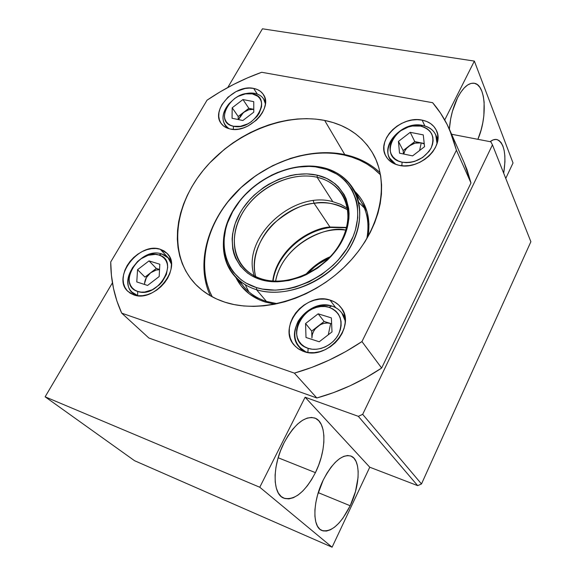 <?xml version="1.0" encoding="UTF-8"?>
<svg xmlns="http://www.w3.org/2000/svg" width="576" height="576" viewBox="0 0 576 576"><rect width="100%" height="100%" fill="white"/><g stroke="black" fill="none" stroke-linecap="round" stroke-linejoin="round"><path stroke-width="0.86" d="M490.09 141.667C492.624 139.73 494.978 139.039 497.153 139.601C504.324 143.287 506.506 154.498 503.705 173.225L504.943 161.777L504.842 155.808L504.166 150.494L502.913 146.038L501.134 142.618L498.888 140.386L496.246 139.442L493.308 139.838L490.09 141.667M457.56 97.805C463.212 87.134 468.922 82.31 474.689 83.34C486.014 85.406 487.447 117.569 477.886 139.32L481.104 129.982L482.767 122.926L483.854 115.776L484.135 102.226L483.314 96.307L481.874 91.267L479.858 87.314L477.331 84.6L474.379 83.268L471.118 83.383L467.662 84.967L464.162 87.977L460.742 92.311L457.56 97.805L452.419 111.348L450.677 118.836L449.359 129.161C450.223 117.706 452.959 107.251 457.56 97.805M315.418 472.644L278.165 457.754L315.418 472.644L311.602 479.606L307.339 485.806L302.767 491.026L298.051 495.05L293.364 497.714L288.878 498.895L284.774 498.521L281.218 496.562L278.359 493.085L276.329 488.196L275.227 482.069L275.105 474.955L275.983 467.129L277.826 458.935L280.555 450.706L284.062 442.793C294.631 423.713 304.97 415.498 315.079 418.154C326.801 422.359 326.671 450.281 315.418 472.644C305.05 492.25 294.451 500.738 283.63 498.096C272.304 493.985 272.239 465.494 284.062 442.793L288.187 435.528L292.759 429.206L297.576 424.08L302.45 420.336L307.174 418.097L311.573 417.434L315.482 418.327L318.758 420.732L321.3 424.512L323.028 429.523L323.878 435.557L323.849 442.397L322.934 449.784L321.178 457.466L318.643 465.178L315.418 472.644M350.194 505.757L318.269 492.653L350.194 505.757L342.914 518.198L338.832 523.195L334.642 527.098L330.502 529.754L326.563 531.043L322.985 530.892L319.91 529.272L317.477 526.226L315.785 521.856L314.921 516.319L314.928 509.832L315.814 502.661L317.542 495.101L323.222 480.082C332.906 461.858 342.173 453.866 351.022 456.098C360.936 459.706 360.281 484.978 350.194 505.757C340.69 524.405 331.222 532.634 321.79 530.46C312.163 526.954 312.682 501.185 323.222 480.082L326.93 473.249L331.013 467.251L335.297 462.319L339.61 458.647L343.771 456.35L347.63 455.508L351.043 456.113L353.887 458.122L356.062 461.441L357.502 465.926L358.164 471.398L358.034 477.648L355.471 491.58L350.194 505.757M262.447 28.8L474.365 61.092L513.029 162.979L474.365 61.092L444.715 119.966L474.365 61.092L262.447 28.8L227.779 87.509L262.447 28.8M505.764 178.409L513.029 162.979L505.764 178.409M451.613 134.251L490.838 141.811L492.451 144.857L530.878 241.718L492.451 144.857L362.678 414.346L421.488 483.962L530.878 241.718L421.488 483.962L362.678 414.346L358.33 416.333L417.686 485.647L421.488 483.962L417.686 485.647L358.33 416.333L305.107 397.224L369.763 467.208L417.686 485.647L369.763 467.208L305.107 397.224L259.776 487.246L332.093 547.2L369.763 467.208L332.093 547.2L259.776 487.246L45.122 396.814L134.539 460.699L332.093 547.2L134.539 460.699L45.122 396.814L112.428 282.838L45.122 396.814L259.776 487.246L305.107 397.224L358.33 416.333L362.678 414.346L492.451 144.857L490.838 141.811L451.613 134.251M275.609 281.174C280.613 251.388 316.058 225.677 345.924 230.177C329.062 224.597 282.665 243.238 275.609 281.174M330.336 256.687C320.746 260.777 312.516 266.738 305.654 274.586C313.214 266.249 321.437 260.28 330.336 256.687M346.673 227.419L329.976 227.03L314.086 203.292C326.923 201.643 338.148 203.839 347.753 209.887C335.333 203.335 324.108 201.139 314.086 203.292L329.976 227.03C314.719 227.376 278.482 245.16 272.75 281.023C275.789 255.038 302.378 230.126 329.976 227.03L330.588 227.484L329.976 227.03L346.673 227.419M330.646 227.477L330.588 227.484C303.127 230.537 276.408 255.362 273.089 281.052M255.751 276.61C246.694 246.42 278.532 207.194 314.086 203.292L313.265 200.693L314.086 203.292C302.861 203.89 289.67 210.391 274.522 222.797C260.208 235.879 250.69 258.826 255.751 276.61M324.137 262.656L313.25 270.547L324.137 262.656M307.246 273.83C313.495 267.106 320.782 261.814 329.119 257.969L318.686 263.902L314.381 267.127L307.246 273.83M317.117 177.264C290.578 171.043 256.169 188.186 241.618 214.438C226.706 240.566 235.325 271.13 262.217 279.101L260.878 279.662C233.294 271.469 224.51 240.113 239.825 213.336C254.758 186.43 290.023 168.847 317.239 175.198L317.117 177.264L332.806 201.672C292.644 190.102 240.876 238.486 254.304 275.875C240.876 238.486 292.644 190.102 332.806 201.672L317.117 177.264C328.198 179.914 336.6 185.674 342.338 194.537C352.966 211.356 348.228 237.672 330.091 256.954C312.026 276.271 283.19 285.48 262.217 279.101C254.218 276.646 247.759 272.513 242.849 266.688C229.14 250.279 232.423 223.308 249.35 203.285C266.22 183.211 294.703 172.087 317.117 177.264L317.239 175.198L326.743 178.481L334.951 183.643L338.458 186.883L344.102 194.537L346.169 198.886L348.674 208.433L349.07 213.545L348.89 218.815L346.774 229.615L342.367 240.394L339.358 245.628L331.848 255.535L327.434 260.086L317.498 268.164L306.461 274.579L300.672 277.07L288.864 280.519L277.171 281.808L266.069 280.915L260.878 279.662L251.482 275.645L247.363 272.93L240.466 266.234L235.541 258.113L233.87 253.613L232.74 248.89L232.114 238.939L232.618 233.806L235.217 223.466L239.825 213.336L242.82 208.454L250.063 199.282L254.246 195.07L263.542 187.567L268.582 184.342L279.202 179.093L290.261 175.579L295.826 174.521L306.806 173.873L317.239 175.198C344.657 181.123 357.552 211.327 342.367 240.394C327.6 269.568 288.23 288.295 260.878 279.662L262.217 279.101C288.878 287.489 327.197 269.258 341.582 240.847C356.371 212.551 343.85 183.082 317.117 177.264M322.394 167.479L321.206 167.846C352.613 174.47 367.74 208.98 350.366 242.503C333.461 276.156 287.942 297.72 256.586 287.618L256.5 289.692C288.504 300.046 334.994 278.035 352.231 243.662C369.95 209.426 354.442 174.218 322.394 167.479C336.067 170.662 346.378 177.775 353.333 188.82C365.753 209.066 359.863 240.588 337.946 263.621C316.116 286.704 281.491 297.497 256.5 289.692L266.422 301.414L256.5 289.692C247.27 286.798 239.767 282.024 234 275.371C217.138 255.715 220.925 223.243 241.099 199.138C261.209 174.967 295.33 161.41 322.394 167.479C290.57 160.25 249.703 180.691 232.236 211.961C214.337 243.072 224.23 279.85 256.5 289.692L256.586 287.618L262.541 289.08L275.292 290.16L288.756 288.713L295.574 287.05L309.031 281.902L321.754 274.522L333.194 265.212L338.285 259.956L346.91 248.537L353.203 236.326L355.392 230.09L357.775 217.67L357.466 205.754L356.314 200.131L352.116 189.835L345.593 181.102L341.546 177.415L337.039 174.226L326.815 169.43L315.338 166.831L309.262 166.378L296.712 167.162L290.354 168.379L277.74 172.411L271.591 175.176L259.884 182.095L254.412 186.185L244.498 195.451L240.127 200.556L232.776 211.478L227.484 223.042L225.684 228.946L223.87 240.732L224.525 252.13L225.792 257.551L230.17 267.574L233.258 272.074L241.121 279.806L245.83 282.953L256.586 287.618C224.964 278.014 215.23 241.992 232.776 211.478C249.912 180.806 290.016 160.747 321.206 167.846L322.394 167.479M358.747 202.378L364.363 208.015L358.747 202.378M347.515 208.282L340.582 204.329L332.806 201.672L340.582 204.329L347.515 208.282M248.818 291.809L245.203 284.724L248.818 291.809M239.602 280.814C245.498 290.657 254.441 297.526 266.422 301.414L265.111 302.011C251.489 297.526 241.783 289.418 235.987 277.682L241.056 285.811L249.17 293.846L259.351 299.851L265.111 302.011L266.422 301.414C257.299 298.512 249.869 293.753 244.145 287.143L234 275.371M344.765 154.577L343.642 154.922C358.351 158.126 370.642 164.758 380.498 174.823L373.356 168.415L366.71 163.879L359.489 160.106L351.778 157.118L343.642 154.922L335.16 153.526L326.419 152.935L317.491 153.144L308.448 154.145L299.376 155.916L290.347 158.436L272.707 165.629L256.097 175.457L241.049 187.582L228.046 201.636L222.451 209.246L217.534 217.166L213.336 225.331L209.894 233.683L207.259 242.143L205.452 250.646L204.494 259.114L204.422 267.473L205.243 275.652L206.957 283.565L209.563 291.146L212.256 296.842C196.092 266.198 206.532 223.834 234.95 193.658C263.39 163.462 307.505 147.254 343.642 154.922L344.765 154.577C358.61 157.586 370.382 163.62 380.081 172.685C370.382 163.62 358.61 157.586 344.765 154.577C308.664 146.938 264.708 162.749 235.879 192.55C207.094 222.336 195.602 264.427 210.348 295.783C195.602 264.427 207.094 222.336 235.879 192.55C264.708 162.749 308.664 146.938 344.765 154.577L324.648 120.42L344.765 154.577M354.917 191.434L359.719 196.87L362.822 201.607L367.207 212.249L368.971 224.107L367.992 236.686C370.944 218.124 366.588 203.04 354.917 191.434M274.946 304.164L265.111 302.011L274.946 304.164M361.375 202.118C367.654 212.688 369.461 224.906 366.797 238.759C369.943 221.645 366.602 207.338 356.774 195.84M277.286 303.674L266.422 301.414L277.286 303.674M331.135 180.9L330.768 180.814M422.122 120.132L424.858 125.957L422.122 120.132L426.672 121.457L430.632 123.602L433.85 126.482L436.19 129.996L437.566 134.021L437.897 138.398L437.17 142.956L435.413 147.521L432.684 151.898L429.084 155.923L424.764 159.43L419.897 162.281L414.677 164.354L409.313 165.571L404.014 165.888L399.002 165.305C392.868 163.886 388.483 160.812 385.841 156.082C376.056 140.026 401.213 115.258 422.122 120.132C428.954 121.522 433.714 124.949 436.385 130.406C445.147 146.542 419.364 170.726 399.002 165.305L394.466 163.836L390.578 161.561L387.49 158.566L385.301 154.973L384.091 150.934L383.904 146.592L384.739 142.114L386.546 137.671L389.268 133.43L392.789 129.542L396.979 126.144L401.695 123.372L406.75 121.32L411.97 120.067L417.161 119.664L422.122 120.132M330.026 300.067L335.671 307.642L330.026 300.067L334.613 302.004L338.551 304.848L341.683 308.513L343.886 312.854L345.06 317.714L345.154 322.906L344.146 328.234L342.079 333.475L339.026 338.429L335.11 342.893L330.473 346.68L325.31 349.639L319.838 351.655L314.258 352.656L308.815 352.591L302.911 351.194L297.814 348.487L294.25 345.233C277.027 327.132 305.734 291.398 330.026 300.067C334.656 301.486 338.364 304.042 341.143 307.735C356.731 326.102 327.326 360.857 303.71 351.482L299.146 349.373L295.301 346.363L292.306 342.569L290.282 338.148L289.289 333.274L289.354 328.133L290.462 322.927L292.579 317.837L295.61 313.056L299.441 308.765L303.934 305.107L308.916 302.22L314.215 300.218L319.63 299.167L324.965 299.11L330.026 300.067M160.243 249.257L170.95 260.705L160.243 249.257L163.944 250.87L167.018 253.303L169.351 256.457L170.834 260.23L171.41 264.47L171.05 269.028L169.754 273.708L167.573 278.345L164.585 282.737L160.913 286.718L156.694 290.124L152.107 292.824L147.326 294.696L142.553 295.675L137.966 295.733L133.762 294.862L127.886 291.377C111.463 277.279 139.226 241.61 160.243 249.257L167.22 253.512C182.707 267.768 154.404 303.163 133.762 294.862L130.082 293.105L127.087 290.549L124.877 287.28L123.53 283.45L123.091 279.194L123.574 274.68L124.942 270.086L127.152 265.572L130.104 261.317L133.697 257.465L137.794 254.167L142.25 251.539L146.887 249.674L151.553 248.652L156.053 248.508L160.243 249.257M253.634 88.416L257.306 94.061L253.634 88.416L257.364 89.546L260.51 91.411L262.966 93.938L264.629 97.049L265.414 100.613L265.306 104.508L264.283 108.576L262.39 112.658L259.69 116.597L256.298 120.226L247.982 126L243.396 127.915L238.766 129.067L234.266 129.427L230.09 128.974C226.195 128.102 223.222 126.266 221.177 123.466C210.377 110.182 234.914 83.902 253.634 88.416C257.99 89.273 261.238 91.318 263.383 94.55C273.528 107.914 248.458 134.006 230.09 128.974L226.382 127.735L223.301 125.762L220.954 123.134L219.42 119.966L218.758 116.381L218.981 112.514L220.075 108.511L221.998 104.522L227.995 97.186L236.081 91.562L245.066 88.488L249.487 88.063L253.634 88.416M225.072 302.242C212.846 298.253 202.766 292.01 194.825 283.5C168.278 254.729 173.779 206.158 203.522 169.985C233.186 133.69 283.759 112.435 324.648 120.42L333.151 122.573L341.215 125.546L348.746 129.348L355.673 133.942L361.93 139.298L367.43 145.397L372.118 152.172L375.926 159.574L378.799 167.551L380.7 176.018L381.586 184.91L381.434 194.126L380.225 203.58L377.964 213.17L374.652 222.797L370.318 232.351L364.997 241.726L358.74 250.812L351.619 259.502L343.699 267.703L335.081 275.306L325.843 282.24L316.109 288.403L305.986 293.746L295.589 298.195L285.041 301.716L274.457 304.265L263.959 305.827L253.663 306.396L243.684 305.971L234.115 304.582L225.072 302.242L216.626 298.994L208.865 294.898L201.845 290.002L195.646 284.364L190.289 278.057L185.832 271.159L182.297 263.743L179.69 255.888L178.034 247.673L177.314 239.177L177.538 230.486L178.675 221.674L180.706 212.825L183.6 204.005L187.33 195.3L191.851 186.775L197.114 178.502L203.076 170.539L209.678 162.95L224.59 149.141L232.769 143.021L241.358 137.498L250.272 132.602L259.445 128.398L268.812 124.898L278.287 122.148L287.806 120.175L297.281 119.002L306.634 118.642L315.778 119.117L324.648 120.42C346.522 124.898 362.714 136.13 373.234 154.116C390.175 184.169 380.254 230.789 346.673 264.773C313.222 298.836 261.41 314.136 225.072 302.242M449.575 129.643L464.206 162.749L470.974 182.959L456.422 150.235L470.974 182.959L381.643 368.042L361.951 341.575L381.643 368.042C361.123 381.708 339.516 391.687 316.829 397.98L294.365 373.118L316.829 397.98L148.853 338.004L121.709 313.142C114.415 297.187 110.75 280.123 110.722 261.95L207.036 100.195C224.258 88.488 242.474 79.178 261.691 72.281L432.626 102.694C439.495 110.714 445.147 119.7 449.575 129.643L456.422 150.235L361.951 341.575C340.495 355.889 317.966 366.401 294.365 373.118L121.709 313.142L148.853 338.004L316.829 397.98L333.554 392.616L350.05 385.79L366.142 377.575L381.643 368.042L470.974 182.959L467.107 169.97L464.148 162.612M456.422 150.235L452.52 136.994L447.192 124.603L440.532 113.141L432.626 102.694L261.691 72.281L247.5 77.882L233.611 84.427L220.097 91.879L207.036 100.195L110.722 261.95L111.427 275.321L113.479 288.382L116.899 301.025L121.709 313.142L294.365 373.118L311.774 367.416L328.968 360.209L345.758 351.569L361.951 341.575L456.422 150.235M330.653 323.51L328.298 334.771L330.653 323.51L324.137 321.473L318.154 313.812L331.366 317.894L332.006 331.906L319.226 341.777L306 337.486L305.568 323.532L318.154 313.812L305.568 323.532L306 337.486L319.226 341.777L332.006 331.906L331.366 317.894L318.154 313.812L324.137 321.473L330.653 323.51L327.521 322.992L324.209 323.302L320.933 324.425L317.916 326.275C322.063 323.251 326.311 322.33 330.653 323.51L331.639 323.87L330.653 323.51M311.94 337.968C311.954 333.418 313.949 329.515 317.916 326.275L324.137 321.473L315.36 328.73L313.43 331.625L312.264 334.778L311.94 337.968L311.702 331.07L305.568 323.532L311.702 331.07L317.916 326.275L311.702 331.07L311.94 337.968M331.74 306.007C335.93 307.296 339.286 309.614 341.806 312.948L345.247 320.962C343.613 313.423 339.113 308.434 331.74 306.007L329.09 307.325C340.416 312.206 343.606 321.106 338.659 334.015C333.151 345.19 318.672 351.943 308.138 348.336L307.894 352.469L308.138 348.336L312.206 349.214L316.541 349.258L320.976 348.466L325.332 346.86L329.429 344.506L333.115 341.496L336.233 337.954L338.659 334.015L340.308 329.846L341.114 325.606L341.05 321.466L340.121 317.585L338.378 314.107L335.887 311.17L332.748 308.887L329.09 307.325L325.051 306.547L320.789 306.576L316.454 307.404L312.214 309.002L308.225 311.306L304.639 314.237L301.579 317.671L299.16 321.502L297.482 325.57L296.604 329.738L296.568 333.842L297.382 337.73L299.016 341.258L301.414 344.275L304.495 346.666L308.138 348.336C282.55 340.762 304.582 298.663 329.09 307.325L331.74 306.007C317.974 303.372 306.77 308.47 298.116 321.3C291.816 335.11 294.53 345.406 306.245 352.174L299.189 347.033C283.558 330.523 309.65 298.051 331.74 306.007M421.236 142.898L419.602 150.502L421.236 142.898L414.792 141.61L410.227 132.329L423.274 134.892L424.555 146.686L412.596 155.887L399.521 153.166L398.434 141.401L410.227 132.329L398.434 141.401L399.521 153.166L412.596 155.887L424.555 146.686L423.274 134.892L410.227 132.329L414.792 141.61L421.236 142.898L414.95 143.158L408.96 146.088C412.855 143.251 416.945 142.193 421.236 142.898L424.21 143.496L421.236 142.898L424.26 143.993L421.236 142.898M403.783 154.051C404.366 151.013 406.094 148.363 408.96 146.088L414.792 141.61L406.584 148.342L404.842 150.934L403.783 154.051M422.762 125.453C428.962 126.727 433.282 129.845 435.722 134.798L437.004 143.546C437.515 133.92 432.77 127.886 422.762 125.453L420.566 126.101C431.806 129.47 435.326 136.771 431.122 148.01C424.246 158.803 414.576 163.526 402.113 162.187L401.81 165.744L402.113 162.187L406.116 162.648L410.335 162.389L414.612 161.417L422.64 157.493L428.947 151.502L431.122 148.01L432.533 144.374L433.116 140.738L432.864 137.246L431.777 134.028L429.919 131.213L427.356 128.894L424.202 127.174L420.566 126.101L412.445 126.029L408.269 127.022L400.435 130.882L394.258 136.721L390.65 143.676L389.995 147.262L390.161 150.732L391.14 153.965L392.897 156.83L395.381 159.214L398.491 161.028L402.113 162.187C376.841 157.55 396.281 120.434 420.566 126.101L422.762 125.453C398.894 119.729 375.084 153.605 395.834 164.39L389.693 158.155C380.801 143.496 403.726 120.953 422.762 125.453M403.459 153.986L403.135 150.574L398.434 141.401L403.135 150.574L408.96 146.088L403.135 150.574L403.459 153.986M253.778 111.578L253.649 112.262L253.778 111.578M243.533 112.414C246.895 109.951 250.315 108.922 253.778 109.332L248.861 108.338L242.957 99.547L253.757 101.664L253.778 112.154L242.863 120.514L232.063 118.26L232.186 107.791L242.957 99.547L232.186 107.791L232.063 118.26L242.863 120.514L253.778 112.154L253.757 101.664L242.957 99.547L248.861 108.338L253.778 109.325L248.861 109.721L243.533 112.414L248.861 108.338L241.322 114.458L238.442 119.592L243.533 112.414L238.198 116.496L232.186 107.791L238.198 116.496L243.533 112.414M254.75 93.355C258.703 94.147 261.655 96.005 263.606 98.942L265.392 103.759C264.355 98.143 260.806 94.673 254.75 93.355L252.252 93.852C273.65 96.898 253.973 131.45 233.46 126.259L233.359 129.398L233.46 126.259L240.379 126.324L247.73 123.876L251.201 121.81L257.054 116.388L259.207 113.256L261.54 106.754L261.634 103.644L261.014 100.786L259.697 98.294L257.746 96.264L252.252 93.852L245.398 93.888L238.198 96.343L234.806 98.374L229.068 103.666L225.396 109.922L224.359 116.222L224.906 119.088L226.138 121.615L228.031 123.703L230.501 125.273L233.46 126.259C212.494 122.494 232.222 89.1 252.252 93.852L254.75 93.355C250.798 92.642 246.578 93.096 242.1 94.723C246.578 93.096 250.798 92.642 254.75 93.355M229.082 103.651C221.011 114.192 220.982 122.537 228.982 128.7L225.166 125.28C221.299 118.8 222.602 111.593 229.082 103.651M238.176 119.534L238.198 116.496L238.176 119.534M150.638 272.779C153.533 270.619 156.492 269.604 159.538 269.719L156.211 270.043L150.638 272.779L156.298 268.43L149.011 260.899L159.818 264.24L159.178 276.53L147.571 285.444L136.764 281.938L137.556 269.69L149.011 260.899L137.556 269.69L136.764 281.938L147.571 285.444L159.178 276.53L159.818 264.24L149.011 260.899L156.298 268.43L159.552 269.446L156.298 268.43L150.638 272.779L146.398 277.574L144.612 283.183C144.994 279.18 147.002 275.71 150.638 272.779L144.979 277.121L137.556 269.69L144.979 277.121L150.638 272.779M137.657 295.524L138.485 295.776L137.657 295.524L137.664 291.42L137.657 295.524L132.257 292.306C117.295 279.425 142.567 246.931 161.726 253.958L168.055 257.81L171.396 264.017C169.97 258.919 166.752 255.564 161.726 253.958L158.796 254.981C180.31 260.237 158.141 299.16 137.664 291.42L141.026 292.104L144.677 292.054L152.294 289.771L159.3 284.918L162.23 281.75L166.356 274.558L167.688 267.185L167.234 263.794L166.061 260.777L164.203 258.242L161.755 256.291L158.796 254.981L155.448 254.376L148.111 255.29L140.825 258.883L137.542 261.526L132.307 268.027L129.463 275.321L129.089 278.928L129.456 282.326L130.543 285.386L132.322 287.986L134.726 290.023L137.664 291.42C116.662 285.3 138.802 247.824 158.796 254.981L161.726 253.958C138.946 245.815 113.731 288.461 137.657 295.524M144.533 284.458L144.612 283.183L144.533 284.458M496.346 139.45L497.153 139.601M473.616 83.16L474.689 83.34M314.474 417.931L315.079 418.154M350.604 455.94L351.022 456.098M329.314 257.76C320.774 261.641 313.33 267.041 306.986 273.953M346.594 227.743L330.588 227.484M353.333 188.82L366.948 211.342M341.806 312.948L344.995 317.254M299.189 347.033L302.674 351.108M435.722 134.798L437.832 139.363M389.693 158.155L392.047 162.562M263.606 98.942L265.478 101.837M225.166 125.28L227.167 128.081M168.055 257.81L171.007 260.971M132.257 292.306L135.389 295.322"/></g></svg>
